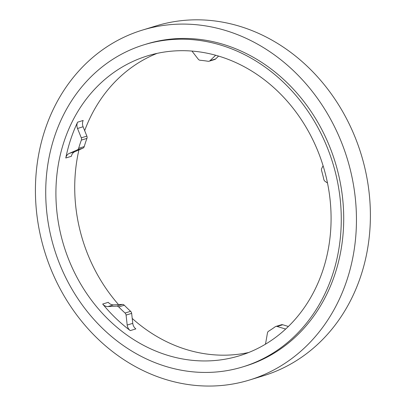<?xml version="1.0" encoding="UTF-8"?>
<svg xmlns="http://www.w3.org/2000/svg" width="406" height="406" viewBox="0 0 406 406"><rect width="100%" height="100%" fill="white"/><g stroke="black" fill="none" stroke-linecap="round" stroke-linejoin="round"><path stroke-width="0.61" d="M157.102 53.369A156.833 135.65 -107 0 0 84.661 130.651M78.921 149.921A156.833 135.65 -107 0 0 118.542 304.612M132.219 318.436A156.833 135.65 -107 0 0 248.705 352.499M197.803 51.669A156.833 135.65 -107 0 0 147.576 55.855A156.833 135.65 -107 0 0 63.793 245.534A156.833 135.65 -107 0 0 239.418 355.778A156.833 135.65 -107 0 0 329.449 194.484A156.833 135.65 -107 0 0 197.803 51.669M65.787 158.005A156.833 135.65 73 0 1 77.612 122.17A7.262 6.278 73 0 0 77.521 128.469L81.291 137.822A2.903 2.512 73 0 1 81.357 140.1A145.576 125.916 73 0 0 78.647 148.312A2.903 2.512 73 0 1 77.313 149.895L69.294 153.397A7.262 6.278 73 0 0 65.787 158.005L71.365 156.295A7.262 6.278 73 0 1 74.871 151.692L82.885 148.185L77.313 149.895M130.275 330.606A156.833 135.65 73 0 1 102.682 304.033A7.262 6.278 73 0 0 107.996 306.566L116.786 306.124A2.903 2.512 73 0 1 118.725 306.936A145.576 125.916 73 0 0 125.048 313.021A2.903 2.512 73 0 1 126.078 315.076L127.19 325.054A7.262 6.278 73 0 0 130.275 330.606L135.848 328.901A7.262 6.278 73 0 1 132.762 323.349L131.651 313.366L126.078 315.076M198.118 40.25A168.449 145.693 -107 0 0 144.171 44.751A168.449 145.693 -107 0 0 54.186 248.477A168.449 145.693 -107 0 0 242.818 366.882A168.449 145.693 -107 0 0 339.517 193.642A168.449 145.693 -107 0 0 198.118 40.25M242.818 366.882L245.254 366.136A168.449 145.693 -107 0 0 341.959 192.896A168.449 145.693 -107 0 0 200.559 39.504A168.449 145.693 -107 0 0 146.612 44L144.171 44.751M200.96 25.233A182.969 158.254 -107 0 0 142.359 30.115A182.969 158.254 -107 0 0 44.614 251.405A182.969 158.254 -107 0 0 249.507 380.021A182.969 158.254 -107 0 0 354.545 191.845A182.969 158.254 -107 0 0 200.96 25.233M249.507 380.021L263.448 375.753A182.969 158.254 -107 0 0 368.486 187.577A182.969 158.254 -107 0 0 214.896 20.965A182.969 158.254 -107 0 0 156.3 25.847L142.359 30.115M288.382 326.48L282.738 324.754A2.903 2.512 73 0 0 281.409 324.749L275.836 326.454A2.903 2.512 73 0 0 275.187 326.779A145.576 125.916 73 0 1 268.574 331.225A2.903 2.512 73 0 0 267.437 333.001L265.778 342.628A7.262 6.278 73 0 1 265.28 344.298M275.836 326.454A2.903 2.512 73 0 1 277.161 326.465L285.662 329.063M323.09 165.749L321.775 168.323A2.903 2.512 73 0 0 321.582 170.566A145.576 125.916 73 0 1 323.815 179.401A2.903 2.512 73 0 0 325.054 181.309L327.505 183.05M218.58 56.089L215.586 58.977L210.014 60.687L215.652 55.246M210.014 60.687A2.903 2.512 73 0 1 209.115 61.215A2.903 2.512 73 0 1 208.105 61.281A145.576 125.916 73 0 0 200.112 60.266A2.903 2.512 73 0 1 198.255 59.195L192.19 51.379A7.262 6.278 73 0 0 191.931 51.065M215.586 58.977A2.903 2.512 73 0 1 214.693 59.509L209.115 61.215M82.885 148.185A2.903 2.512 73 0 0 84.225 146.602A145.576 125.916 73 0 1 86.93 138.395A2.903 2.512 73 0 0 86.869 136.117L83.093 126.763A7.262 6.278 73 0 1 83.184 120.465L77.612 122.17M131.651 313.366A2.903 2.512 73 0 0 130.62 311.316A145.576 125.916 73 0 1 124.302 305.231A2.903 2.512 73 0 0 122.358 304.419L113.568 304.86A7.262 6.278 73 0 1 108.26 302.328L102.682 304.033M282.738 324.754L277.161 326.465M86.869 136.117L81.291 137.822M83.093 126.763L77.521 128.469M86.93 138.395L81.357 140.1M84.225 146.602L78.647 148.312M74.871 151.692L69.294 153.397M113.568 304.86L107.996 306.566M122.358 304.419L116.786 306.124M124.302 305.231L118.725 306.936M130.62 311.316L125.048 313.021M132.762 323.349L127.19 325.054"/></g></svg>
